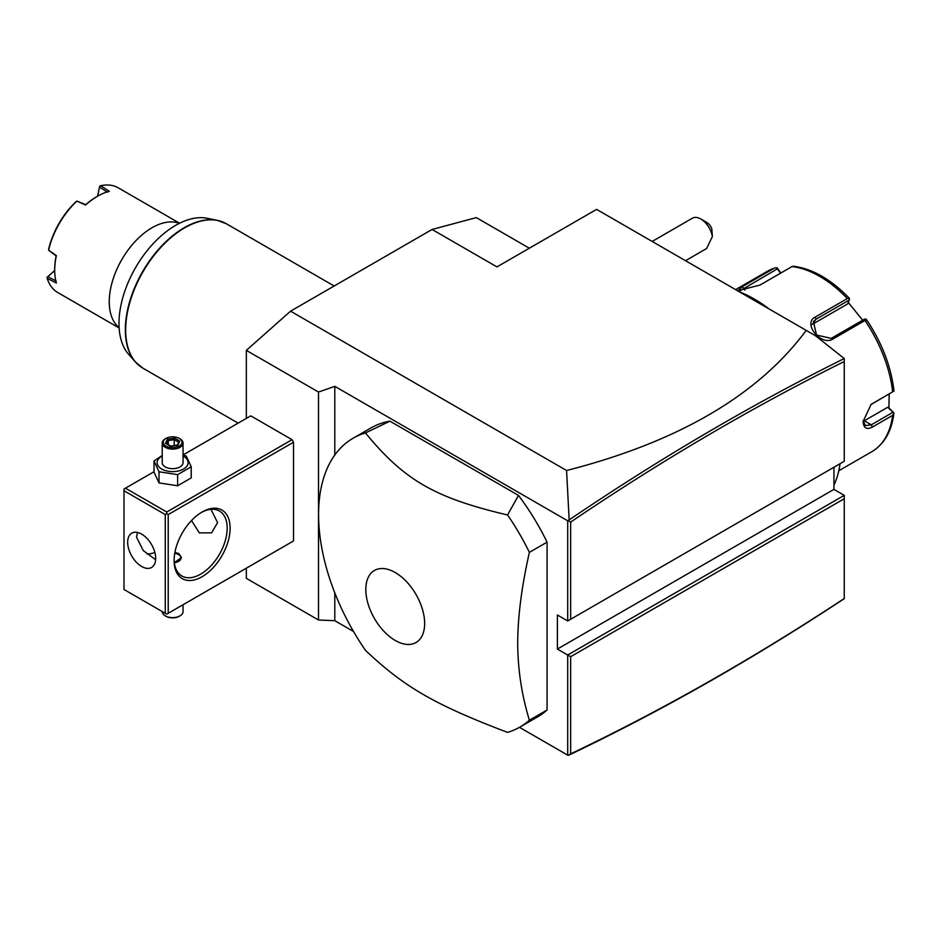 <?xml version="1.0" encoding="UTF-8"?>
<svg xmlns="http://www.w3.org/2000/svg" width="941" height="941" viewBox="0 0 941 941"><rect width="100%" height="100%" fill="white"/><g stroke="black" fill="none" stroke-linecap="round" stroke-linejoin="round"><path stroke-width="1.41" d="M246.342 418.404L246.342 350.381L290.569 311.165L432.084 229.463L476.311 217.606L529.324 248.212M246.342 350.381L318.517 392.044L318.517 620.013L246.342 578.35L246.342 568.199M318.517 392.044L334.796 386.339L334.796 455.021M569.152 519.903C660.805 457.773 752.506 403.995 844.253 358.545L815.447 335.725L806.202 330.385C758.105 395.232 678.226 441.941 566.576 470.512L569.152 519.903L567.705 520.808L334.796 386.339M566.576 470.512L290.569 311.165M292.039 541.816L293.51 540.957L293.51 442.235L292.039 439.682L250.765 415.851L183.06 454.938M318.517 620.013L334.796 620.684L353.51 631.493M844.253 598.511L844.253 498.742L570.658 656.712L570.658 753.87C661.805 710.408 753 658.618 844.253 598.511L844.253 598.676C752.506 659.194 660.805 711.29 569.152 754.988L567.705 755.164L519.503 727.334M844.253 498.742L844.253 495.342L833.938 489.379L833.938 467.254M806.202 330.385L596.606 209.373L496.954 266.903L432.084 229.463M844.253 358.545L844.253 361.532C753 406.806 661.805 460.325 570.658 522.09L570.658 619.26L567.705 620.966L557.39 615.002L557.39 649.055L833.938 489.379M568.458 520.691L570.658 522.09M570.658 619.26L844.253 461.302L844.253 361.532M844.253 495.342L567.705 655.007L557.39 649.055M567.705 755.164L567.705 655.007L570.658 656.712M568.458 755.282L570.658 753.87M334.796 592.854L334.796 620.684M567.705 520.808L567.705 620.966M547.074 542.145L547.074 709.996A166.78 96.288 60 0 1 537.593 716.889L519.903 727.099A166.78 96.288 -120 0 0 529.383 720.206C521.702 695.046 517.809 669.31 517.691 643.032C517.809 616.602 521.702 586.384 529.383 552.355A166.78 96.288 -120 0 0 507.552 514.986L518.479 495.389A166.78 96.288 60 0 1 547.074 542.145L529.383 552.355M389.915 421.168L365.473 432.954A166.78 96.288 -120 0 0 353.122 438.224L370.813 428.014A166.78 96.288 60 0 1 389.915 421.168L518.479 495.389M353.122 438.224A166.78 96.288 -120 0 0 318.576 514.574A166.78 96.288 -120 0 0 365.473 650.349C404.348 687.153 434.707 704.68 507.552 732.38A166.78 96.288 -120 0 0 519.903 727.099M547.074 709.996L529.383 720.206M365.814 589.513A41.604 24.019 -120 0 0 395.232 640.456A41.604 24.019 -120 0 0 424.65 623.471A41.604 24.019 -120 0 0 395.232 572.528A41.604 24.019 -120 0 0 365.814 589.513M507.552 514.986C434.707 497.789 404.348 480.263 365.473 432.954M685.518 260.704L706.597 248.53L712.361 236.603A16.679 9.633 -120 0 0 706.703 224.229A16.679 9.633 -120 0 0 700.798 219.006A16.679 9.633 -120 0 0 692.458 218.171L652.16 241.449M712.361 236.603L711.808 228.757A8.34 4.811 60 0 0 706.703 222.405L700.798 219.006M840.078 463.713A123 71.01 60 0 1 833.938 485.144M739.767 292.028A123 71.01 60 0 1 754.047 298.909A123 71.01 60 0 1 768.315 308.507M754.047 298.909L754.929 299.414A121.754 70.293 60 0 1 769.126 308.977M838.807 470.759L871.778 451.727A104.239 60.177 -120 0 0 892.656 415.357L872.448 427.038C866.626 430.002 863.52 428.143 863.132 421.462L871.119 404.395L892.656 391.832A104.239 60.177 -120 0 0 864.979 320.505L832.973 338.983C821.07 346.7 802.179 323.057 815.329 317.035L847.335 298.556A104.239 60.177 -120 0 0 791.981 266.585L759.975 285.076L737.932 290.651L742.331 286.652L774.337 268.161A104.239 60.177 -120 0 0 767.538 271.184L735.603 289.616M892.656 415.357L893.95 413.17L893.315 412.311L893.95 413.17C891.668 431.249 884.281 444.105 871.778 451.727M889.151 394.067L888.951 407.971L887.728 407.265L893.95 413.17M892.856 412.358L871.272 424.814L865.367 425.626L863.144 420.745M870.601 404.806L892.656 391.832M780.865 273.008L777.09 267.785L774.902 267.926L767.538 271.184M888.951 407.971L893.315 412.311M887.728 407.265L864.308 420.792A12.504 7.222 -60 0 1 863.191 421.345M866.52 319.646C881.858 342.63 890.986 366.261 893.926 390.527L893.95 391.197M864.979 320.505L865.979 319.117L866.637 320.281M832.973 338.983L831.232 338.372L864.591 319.105L865.979 319.117M831.232 338.372L816.541 335.055L813.377 321.587L815.906 319.305L849.276 300.038L849.5 298.615L847.335 298.556M791.981 266.585L793.569 266.315M740.049 290.793L777.442 268.785L777.09 267.785M777.442 268.785L780.454 273.255M848.264 302.449L862.662 320.211M812.201 324.398A12.504 9.869 -144.9 0 1 812.424 324.269L847.641 303.931L849.276 300.038M292.039 439.682L166.733 512.022L125.459 488.191L154.03 471.7M125.459 488.191L123.989 489.038L123.989 589.478L165.263 613.309L165.263 514.574L123.989 490.743M166.733 512.022L166.733 513.727L168.216 514.574L293.51 442.235M168.216 514.574L168.216 613.309L293.51 540.957M230.122 528.195A39.616 22.866 -60 0 1 202.115 576.704A39.616 22.866 -60 0 1 174.109 560.53L174.109 560.53A39.616 22.866 -60 0 1 202.115 512.022A39.616 22.866 -60 0 1 230.122 528.195M168.216 613.309L166.733 614.155L165.263 613.309M165.263 514.574L166.733 513.727M155.677 558.413A19.808 11.433 60 0 1 151.583 567.47A19.808 11.433 60 0 1 136.316 562.165A19.808 11.433 60 0 1 127.67 542.239A19.808 11.433 60 0 1 131.775 533.171A19.808 11.433 60 0 1 147.043 538.475A19.808 11.433 60 0 1 155.677 558.413M137.492 532.477L136.516 537.135L143.232 550.544L155.63 559.707M201.374 512.469A37.522 21.667 -60 0 1 219.406 511.01A37.522 21.667 -60 0 1 227.181 528.195A37.522 21.667 -60 0 1 210.796 565.953A37.522 21.667 -60 0 1 181.884 576.01A37.522 21.667 -60 0 1 174.12 559.672M210.96 509.328L217.594 522.667L211.572 532.829L199.327 532.9L191.517 520.549M147.008 553.931A37.522 21.667 120 0 0 154.865 552.485M174.897 552.473L178.825 553.567L181.39 557.566L174.332 562.683M174.473 562.683A8.34 4.811 0 0 0 180.648 559.319A8.34 4.811 0 0 0 178.531 554.578A8.34 4.811 0 0 0 174.744 553.32M178.825 554.743L178.825 554.743A8.751 5.058 180 0 1 181.366 557.978M183.06 604.734L183.06 611.603A10.422 6.022 180 0 1 180.002 615.861A10.422 6.022 180 0 1 165.263 615.861L165.263 615.861A10.422 6.022 0 0 1 162.217 611.603L162.217 611.544M166.004 616.284L165.263 615.861L166.004 616.284A9.386 5.411 180 0 0 179.272 616.284L180.002 615.861M162.217 455.479L154.03 461.019L154.03 472.159L159.017 482.898L177.614 485.779L191.235 477.91L191.235 466.771L186.247 456.032L183.06 455.068M177.614 485.779L177.614 474.64L191.235 466.771M159.017 482.898L159.017 471.759L177.614 474.64M154.03 461.019L159.017 471.759M162.217 456.032A15.503 8.951 0 0 0 161.676 468.994A15.503 8.951 0 0 0 183.601 468.994A15.503 8.951 0 0 0 183.601 456.326A15.503 8.951 0 0 0 183.06 456.032M183.06 443.082A10.422 6.022 0 0 1 176.626 448.645A10.422 6.022 0 0 1 165.263 447.34A10.422 6.022 180 0 1 162.217 443.082L162.217 462.654A10.422 6.022 0 0 0 165.263 466.912A10.422 6.022 0 0 0 176.626 468.218A10.422 6.022 0 0 0 183.06 462.654L183.06 443.082A10.422 6.022 0 0 0 180.002 438.824L179.272 438.4L180.002 438.824M162.217 443.082A10.422 6.022 180 0 1 165.263 438.824L166.004 438.4A9.386 5.411 180 0 1 179.272 438.4A9.386 5.411 0 0 1 179.272 446.058A9.386 5.411 0 0 1 166.004 446.058A9.386 5.411 180 0 1 166.004 438.4M170.721 446.352L177.861 445.246L179.778 441.129L174.544 438.106L167.404 439.212L165.487 443.34L171.039 446.54M165.487 443.34L166.686 444.023M167.404 439.212L168.274 440.588L166.816 443.74M174.544 438.106L174.226 439.67L168.274 440.588L168.274 444.587M179.778 441.129L177.131 445.152M177.861 445.246L176.99 445.622L177.861 445.246M174.226 445.611L174.226 439.67L178.531 442.152M139.056 365.484A83.314 48.109 -60 0 1 135.445 362.026L128.705 354.416A80.044 46.215 -60 0 1 135.563 267.632A80.044 46.215 -60 0 1 207.291 218.3L217.253 220.335A83.314 48.109 -60 0 1 222.052 221.735M179.308 223.382A60.459 34.911 120 0 0 151.995 227.757A60.459 34.911 120 0 0 109.25 301.802A60.459 34.911 -60 0 0 119.107 327.644M179.59 223.24L118.248 187.824A60.459 34.911 120 0 0 100.687 185.718L109.321 191.352A60.459 34.911 120 0 0 97.452 196.269A60.459 34.911 120 0 0 85.596 205.056L76.95 201.092A60.459 34.911 120 0 0 48.626 250.141L48.697 248.965A59.212 34.182 120 0 1 75.962 201.739L76.95 201.092M56.378 255.646L56.131 255.952A59.212 34.182 -60 0 0 54.707 269.291L54.707 270.314A60.459 34.911 120 0 1 56.378 255.646L48.626 250.141M54.707 270.314A60.459 34.911 120 0 0 56.378 283.041L47.191 278.383A60.459 34.911 120 0 0 57.789 292.545L119.131 327.962M97.593 196.187L99.699 186.13L97.711 196.116M99.699 186.13L100.687 185.718M107.403 192.176L99.57 187.083M97.452 196.269L96.57 196.775A59.212 34.182 120 0 0 85.725 204.679L85.596 205.056M85.725 204.691L76.962 201.056M56.131 255.952L48.603 250.165M56.131 280.983L47.803 276.736L47.05 277.324L54.707 270.479M47.191 278.383L47.05 277.324M47.803 276.736L54.707 270.62M872.448 427.038L871.272 424.814L864.308 420.792M872.448 403.513L871.272 404.383M815.329 317.035L815.906 319.305L812.424 324.269M742.331 286.652L744.884 290.146M226.322 223.735A83.396 48.144 120 0 0 162.052 246.083A83.396 48.144 120 0 0 125.659 329.997A83.396 48.144 120 0 0 142.926 368.178L135.445 362.026A83.314 48.109 -60 0 1 142.585 271.69A83.314 48.109 -60 0 1 217.253 220.335L226.322 223.735L334.149 285.993M849.417 298.368C831.044 279.336 812.318 268.62 793.239 266.209M177.355 445.117L170.909 446.116L166.334 443.458M238.132 423.144L142.926 368.178"/></g></svg>
